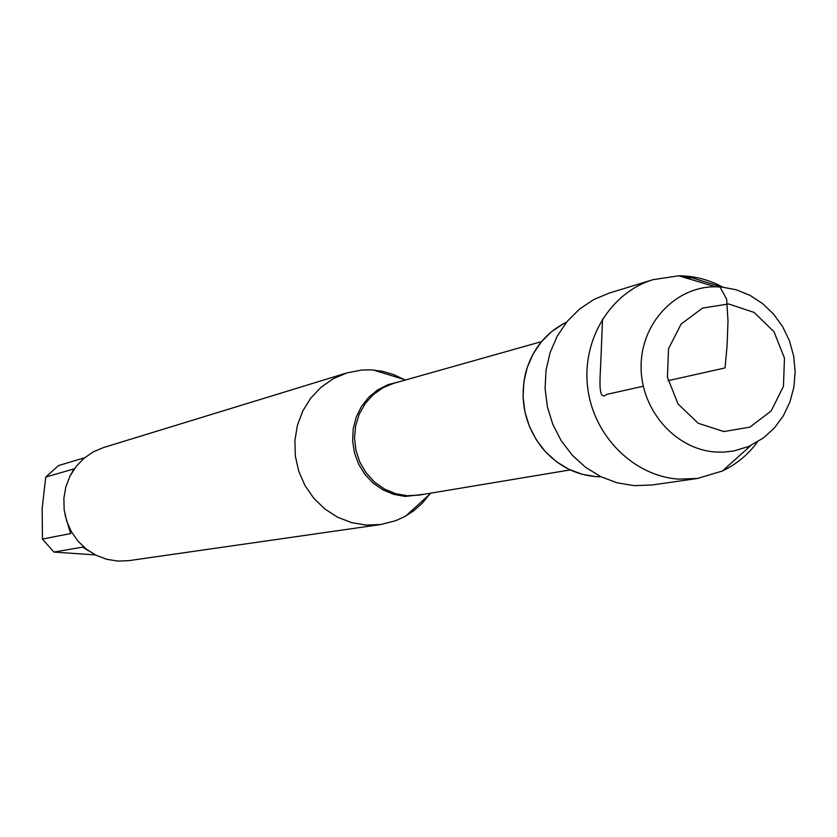 <?xml version="1.0" encoding="UTF-8"?>
<svg xmlns="http://www.w3.org/2000/svg" width="837" height="837" viewBox="0 0 837 837"><rect width="100%" height="100%" fill="white"/><g stroke="black" fill="none" stroke-linecap="round" stroke-linejoin="round"><path stroke-width="1.26" d="M429.569 494.385L422.193 503.288L413.572 510.894L404.229 516.837L395.556 520.75L380.835 524.506L366.187 525.081L351.509 522.612L337.51 517.161L324.756 508.938L313.77 498.256L304.982 485.554L298.757 471.315L295.346 456.134L294.886 440.607L297.397 425.363L302.764 411.009L310.768 398.119L321.094 387.207L333.304 378.69L346.926 372.904L361.856 370.027L371.366 369.87L382.342 371.272L393.39 374.484L403.852 379.391M601.154 476.828C578.085 476.358 558.582 466.931 542.658 448.559C524.998 425.949 519.338 400.661 525.688 372.674C532.269 349.27 545.902 332.446 566.565 322.182M346.926 372.904L103.715 447.481L93.315 451.875L83.982 458.289L76.094 466.491L69.963 476.148L65.83 486.883L63.874 498.266L64.167 509.848L66.709 521.158L71.396 531.757L78.04 541.215L86.357 549.145L96.035 555.255L106.676 559.283L117.86 561.093L129.024 560.633L380.835 524.506M95.345 554.91L53.892 552.075L42.446 539.059L70.674 533.546L64.983 514.703M70.444 475.207L74.074 468.877L45.742 477.059L58.464 465.602L84.642 457.745M42.446 539.059L42.164 508.509L45.742 477.059M88.764 550.924L82.601 547.126L53.892 552.075M596.195 476.661L582.175 474.297L568.731 469.222L556.323 461.595L545.379 451.677L536.308 439.812L529.413 426.42L524.945 411.971L523.073 396.958L523.847 381.934L527.247 367.401L533.138 353.884L541.319 341.852L551.489 331.714L563.291 323.825M722.781 287.133C708.866 279.642 694.187 275.865 678.755 275.802L653.101 279.663L609.273 293.076L593.967 299.437L579.622 309.01L567.256 321.335L557.316 335.982L550.15 352.45L546.027 370.163L545.096 388.494L547.388 406.792L552.828 424.422L561.229 440.764L572.278 455.223L585.586 467.308L600.684 476.598L617.026 482.782L634.059 485.648L652.19 484.979L697.556 478.45L722.404 471.001C736.34 464.378 748.016 454.711 757.412 441.999M723.879 431.557L749.91 427.132L771.139 410.988L783.453 386.37L784.468 358.121L774.005 331.755L754.106 312.431L728.64 303.957L702.578 308.079L681.098 324.055L668.522 348.778L667.424 377.309L678.033 403.936L698.215 423.292L723.879 431.557M721.745 287.039L736.225 289.78L750.036 295.388L762.685 303.653L773.723 314.273L782.773 326.859L789.5 340.962L793.675 356.081L795.15 371.68L793.874 387.207L789.887 402.105L783.317 415.853L774.413 427.937L763.459 437.939L748.498 446.539L733.662 451.007L723.367 452.137L715.572 452.001C675.449 449.459 640.818 409.994 641.111 366.679C640.87 323.333 675.407 286.536 715.373 286.767L721.745 287.039M653.101 279.663C610.361 292.49 581.412 340.146 587.762 388.242C593.757 436.37 633.996 476.263 678.838 479.13L697.556 478.45M602.535 318.897L600.872 360.454C600.077 379.088 597.691 401.938 606.689 394.405L643.276 386.223M668.083 380.668L725.03 367.935L727.071 345.869L728.002 321.021L726.642 299.081L719.653 286.39L692.283 277.905L683.254 277.152M424.202 494.248L405.338 496.446L393.924 494.416L383.095 489.959L373.333 483.242L365.089 474.579L358.717 464.326L354.501 452.953L352.628 440.953L353.193 428.868L356.164 417.234L361.396 406.562L368.667 397.324L377.633 389.916L387.918 384.675L399.05 381.808M541.497 341.632L393.955 383.241L383.022 387.719L373.312 394.572L365.267 403.486L359.282 414.053L355.641 425.782L354.511 438.117L355.955 450.473L359.91 462.275L366.187 472.947L374.474 482.007L384.392 489.017L395.472 493.663L407.18 495.724L418.971 495.117L570.196 469.913M405.652 379.946L373.271 369.996M430.961 493.119L405.903 515.916M715.373 286.767L678.755 275.802M750.873 445.483L722.404 471.001"/></g></svg>
